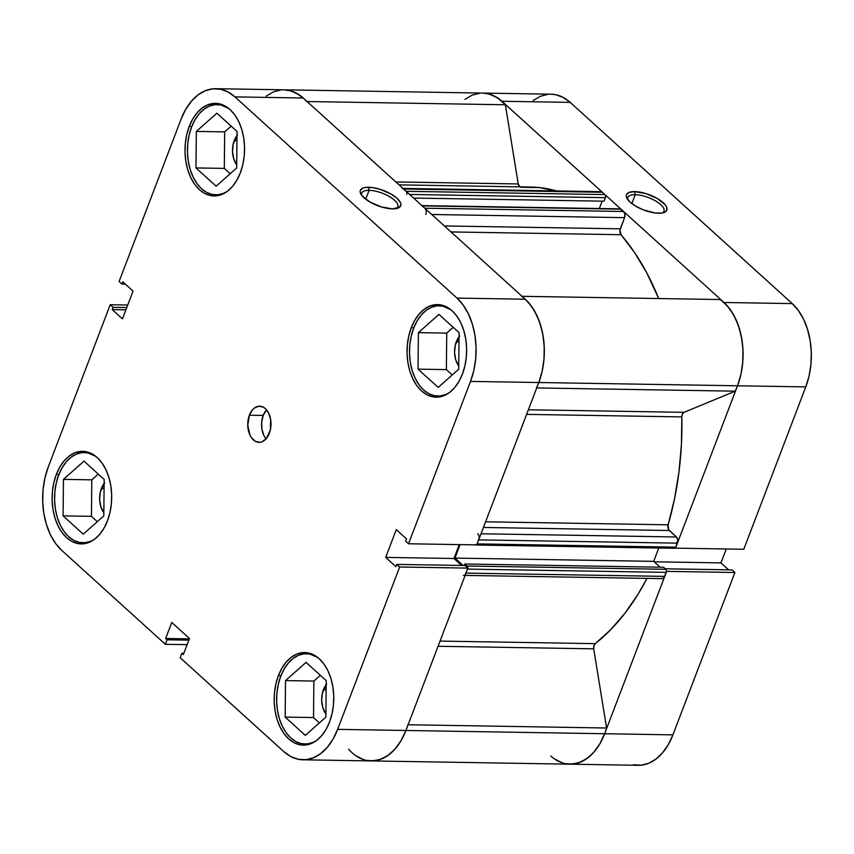 <?xml version="1.0" encoding="UTF-8"?>
<svg xmlns="http://www.w3.org/2000/svg" width="854" height="854" viewBox="0 0 854 854"><rect width="100%" height="100%" fill="white"/><g stroke="black" fill="none" stroke-linecap="round" stroke-linejoin="round"><path stroke-width="1.28" d="M280.742 676.261A45.166 29.068 90.9 0 1 306.437 653.705A45.166 29.068 90.9 0 1 317.891 657.591L309.938 654.1L304.248 653.801L298.612 655.231L293.242 658.349L288.353 663.014L284.136 669.066L280.742 676.261A45.166 29.068 90.9 0 0 304.953 744.026A45.166 29.068 90.9 0 0 316.524 740.525L312.777 742.5L307.141 743.941L301.451 743.642L295.922 741.624L290.766 737.963L286.186 732.807L282.354 726.338L279.418 718.812L277.497 710.528L276.653 701.785L276.931 692.946L278.308 684.321L280.742 676.261M58.68 475.037A45.166 29.068 90.9 0 1 84.375 452.492A45.166 29.068 90.9 0 1 95.819 456.367L87.877 452.876L82.187 452.588L76.55 454.018L71.181 457.136L66.292 461.8L62.075 467.853L58.68 475.037A45.166 29.068 90.9 0 0 82.891 542.813A45.166 29.068 90.9 0 0 94.463 539.312L90.716 541.287L85.08 542.717L79.39 542.418L73.86 540.411L68.704 536.75L64.125 531.583L60.292 525.125L57.357 517.599L55.435 509.315L54.592 500.572L54.869 491.723L56.247 483.108L58.68 475.037M191.552 127.086A45.166 29.068 90.9 0 1 217.247 104.53A45.166 29.068 90.9 0 1 228.701 108.415L220.748 104.925L215.059 104.626L209.422 106.056L204.053 109.173L199.163 113.849L194.947 119.891L191.552 127.086A45.166 29.068 90.9 0 0 215.763 194.851A45.166 29.068 90.9 0 0 227.335 191.349L223.588 193.324L217.951 194.765L212.262 194.466L206.732 192.449L201.576 188.787L196.996 183.631L193.164 177.162L190.228 169.636L188.307 161.353L187.464 152.62L187.741 143.771L189.118 135.145L191.552 127.086M413.614 328.299A45.166 29.068 90.9 0 1 439.308 305.753A45.166 29.068 90.9 0 1 450.763 309.628L442.81 306.138L437.12 305.839L431.483 307.28L426.114 310.386L421.225 315.062L417.008 321.104L413.614 328.299A45.166 29.068 90.9 0 0 437.824 396.075A45.166 29.068 90.9 0 0 449.396 392.562L445.649 394.537L440.013 395.978L434.323 395.68L428.793 393.662L423.637 390.011L419.058 384.844L415.225 378.375L412.29 370.86L410.368 362.566L409.525 353.834L409.803 344.984L411.18 336.359L413.614 328.299M263.213 415.439A18.062 11.625 -89.1 0 0 266.042 438.892L263.865 435.465L261.922 429.146L261.687 422.111L263.213 415.439L249.389 415.204L263.213 415.439A18.062 11.625 -89.1 0 1 266.523 409.845L263.213 415.439M269.352 433.298A18.062 11.625 90.9 0 1 259.072 442.319A18.062 11.625 90.9 0 1 249.389 415.204L247.756 425.42L250.041 435.241L251.567 437.824L255.463 441.358L259.947 442.276L262.21 441.699L266.309 438.593L270.323 430.074L270.654 419.592L268.711 413.261L265.348 408.618L263.278 407.144L258.794 406.226L254.396 408.041L252.432 409.909L249.389 415.204A18.062 11.625 90.9 0 1 259.669 406.184A18.062 11.625 90.9 0 1 269.352 433.298M396.352 208.568A19.343 7.28 20.9 0 0 391.388 197.797A19.343 7.28 20.9 0 0 369.088 190.335L368.586 187.25A21.606 8.124 -159.1 0 1 394.473 196.26A21.606 8.124 -159.1 0 1 397.793 208.184A21.606 8.124 -159.1 0 1 392.456 208.878L399.629 207.202L400.9 204.287L400.366 202.451L397.057 198.331L391.228 194.168L379.784 189.214L372.045 187.506L365.597 187.4L363.174 187.965L360.399 190.218L360.153 191.83L361.979 195.683L369.825 201.95L381.268 206.903L392.456 208.878A21.606 8.124 -159.1 0 1 360.9 194.093A21.606 8.124 -159.1 0 1 368.586 187.25L369.088 190.335A19.343 7.28 -159.1 0 1 389.232 196.452A19.343 7.28 -159.1 0 1 397.847 206.914A19.343 7.28 -159.1 0 1 396.352 208.568M365.704 199.206L369.088 190.335L365.704 199.206M56.332 474.45L58.894 474.493L56.332 474.45L53.834 482.713L52.425 491.552L52.137 500.615L53.001 509.571L54.976 518.068L57.976 525.776L61.904 532.405L66.601 537.7L71.885 541.447L77.554 543.518L83.393 543.817L89.168 542.343L94.666 539.152L99.672 534.369L104.007 528.167L107.476 520.801A46.297 29.794 90.9 0 1 81.141 543.913A46.297 29.794 90.9 0 1 56.332 474.45A46.297 29.794 90.9 0 1 82.667 451.328A46.297 29.794 90.9 0 1 107.476 520.801L109.974 512.528L111.394 503.7L111.671 494.626L110.806 485.67L108.832 477.172L105.832 469.465L101.904 462.836L97.207 457.552L91.922 453.794L86.254 451.734L80.415 451.424L74.64 452.898L69.142 456.089L64.135 460.882L59.801 467.074L56.332 474.45M278.393 675.663L280.955 675.706L278.393 675.663L275.895 683.926L274.486 692.765L274.198 701.839L275.063 710.784L277.038 719.281L280.048 727L283.966 733.618L288.663 738.913L293.947 742.66L299.615 744.731L305.454 745.03L311.23 743.567L316.727 740.375L321.744 735.582L326.068 729.391L329.537 722.014A46.297 29.794 90.9 0 1 303.213 745.126A46.297 29.794 90.9 0 1 278.393 675.663A46.297 29.794 90.9 0 1 304.729 652.552A46.297 29.794 90.9 0 1 329.537 722.014L332.035 713.752L333.455 704.913L333.733 695.839L332.868 686.894L330.904 678.396L327.893 670.689L323.965 664.06L319.268 658.765L313.984 655.018L308.315 652.947L302.487 652.648L296.701 654.121L291.203 657.302L286.197 662.096L281.873 668.298L278.393 675.663M411.265 327.712L413.827 327.755L411.265 327.712L408.767 335.974L407.358 344.802L407.07 353.876L407.934 362.833L409.909 371.33L412.92 379.037L416.837 385.666L421.534 390.951L426.819 394.708L432.487 396.768L438.326 397.078L444.101 395.605L449.599 392.413L454.616 387.631L458.94 381.428L462.42 374.052A46.297 29.794 90.9 0 1 436.084 397.174A46.297 29.794 90.9 0 1 411.265 327.712A46.297 29.794 90.9 0 1 437.6 304.59A46.297 29.794 90.9 0 1 462.42 374.052L464.907 365.79L466.327 356.951L466.604 347.888L465.74 338.931L463.775 330.434L460.765 322.727L456.837 316.097L452.14 310.803L446.856 307.056L441.187 304.985L435.359 304.686L429.573 306.159L424.075 309.351L419.068 314.133L414.745 320.335L411.265 327.712M189.204 126.488L191.766 126.531L189.204 126.488L186.706 134.751L185.297 143.589L185.008 152.663L185.873 161.619L187.848 170.106L190.848 177.824L194.776 184.443L199.473 189.737L204.757 193.484L210.426 195.555L216.265 195.854L222.04 194.392L227.538 191.2L232.544 186.407L236.878 180.215L240.348 172.839A46.297 29.794 90.9 0 1 214.023 195.95A46.297 29.794 90.9 0 1 189.204 126.488A46.297 29.794 90.9 0 1 215.539 103.377A46.297 29.794 90.9 0 1 240.348 172.839L242.846 164.576L244.265 155.738L244.543 146.674L243.678 137.718L241.714 129.221L238.704 121.514L234.775 114.884L230.078 109.59L224.794 105.843L219.126 103.772L213.297 103.473L207.511 104.946L202.014 108.138L197.007 112.92L192.684 119.122L189.204 126.488M237.476 134.921L233.206 143.974L232.501 151.404L233.676 158.63L236.707 164.779A19.194 12.351 90.9 0 1 234.242 140.547L236.942 140.59L234.242 140.547A19.194 12.351 90.9 0 1 236.996 135.519M459.537 336.134L455.267 345.187L454.563 352.617L455.737 359.854L458.769 366.003A19.194 12.351 90.9 0 1 456.303 341.771L459.014 341.813L456.303 341.771A19.194 12.351 90.9 0 1 459.057 336.732M326.666 684.097L322.396 693.149L321.691 700.579L322.865 707.806L325.897 713.955A19.194 12.351 90.9 0 1 323.431 689.722L326.143 689.765L323.431 689.722A19.194 12.351 90.9 0 1 326.185 684.684M104.604 482.884L100.334 491.936L99.63 499.355L100.804 506.593L103.836 512.742A19.194 12.351 90.9 0 1 101.37 488.509L104.071 488.552L101.37 488.509A19.194 12.351 90.9 0 1 104.124 483.471M215.774 88.699L284.04 89.819A60.976 39.241 -89.1 0 1 303.191 98.007L234.935 96.886L303.191 98.007L525.253 299.22L456.997 298.099L234.935 96.886A60.976 39.241 90.9 0 0 215.774 88.699A60.976 39.241 90.9 0 0 181.091 119.144L119.09 281.51L121.962 284.115L125.389 284.168L121.962 284.115L122.827 281.841L133.053 291.107L122.453 318.873L112.226 309.596L113.091 307.333L110.219 304.729L127.748 305.017L110.219 304.729L113.091 307.333L112.226 309.596L122.453 318.873L133.053 291.107L122.827 281.841L121.962 284.115L119.09 281.51L181.091 119.144L185.67 109.429L191.371 101.263L197.968 94.965L205.206 90.759L212.817 88.827L220.503 89.222L227.975 91.944L234.935 96.886L456.997 298.099L463.178 305.07L468.355 313.802L472.315 323.954L474.909 335.142L476.041 346.937L475.678 358.883L473.81 370.519L470.522 381.407L538.789 382.517L476.778 544.884L408.522 543.774L470.522 381.407L408.522 543.774L405.65 541.169L406.515 538.906L396.288 529.629L385.688 557.395L395.914 566.661L396.779 564.398L399.651 566.992L337.65 729.359L333.071 739.073L327.37 747.239L320.773 753.538L313.535 757.744L305.924 759.686L298.238 759.281L290.776 756.559L283.816 751.616L180.194 657.729L181.913 653.225L183.354 654.538L189.481 638.514L171.761 622.459L165.644 638.493L167.085 639.795L165.366 644.3L61.755 550.403L55.563 543.432L50.397 534.7L46.436 524.548L43.832 513.361L42.7 501.565L43.074 489.62L44.931 477.984L48.219 467.106L110.219 304.729L48.219 467.106A60.976 39.241 90.9 0 0 61.755 550.403L165.366 644.3L167.085 639.795L165.644 638.493L189.342 638.877L165.644 638.493L171.761 622.459L189.481 638.514L183.354 654.538L181.913 653.225L183.845 653.257L181.913 653.225L180.194 657.729L283.816 751.616A60.976 39.241 90.9 0 0 302.967 759.804L371.234 760.925A60.976 39.241 -89.1 0 0 405.917 730.48L467.917 568.113L465.046 565.508L396.779 564.398L395.914 566.661L385.688 557.395L396.288 529.629L406.515 538.906L405.65 541.169L408.522 543.774L476.778 544.884L538.789 382.517L542.066 371.639L543.934 360.004L544.308 348.058L543.165 336.262L540.571 325.075L536.611 314.923L531.444 306.191L525.253 299.22L303.191 98.007L296.231 93.065L288.769 90.343L283.859 89.819M366.494 760.402L374.18 760.797L381.791 758.864L389.04 754.658L395.637 748.35L401.337 740.194L405.917 730.48L337.65 729.359L399.651 566.992L467.917 568.113L405.917 730.48L337.65 729.359A60.976 39.241 90.9 0 1 302.967 759.804M461.619 565.455L453.954 558.505L459.26 544.606L453.954 558.505L385.688 557.395L453.954 558.505L461.619 565.455M281.083 89.937L273.472 91.88L266.224 96.086M187.133 644.653L165.366 644.3L187.133 644.653M470.522 381.407L538.789 382.517A60.976 39.241 -89.1 0 0 525.253 299.22L456.997 298.099A60.976 39.241 90.9 0 1 470.522 381.407M224.314 168.387L230.196 173.714L224.314 168.387L195.972 167.928L216.137 186.193L236.675 167.971L237.038 131.463L216.873 113.187L196.335 131.42L224.677 131.879L224.314 168.387L224.677 131.879L231.156 126.136L224.677 131.879L196.335 131.42L195.972 167.928L224.314 168.387M446.738 333.103L446.375 369.601L452.257 374.938L446.375 369.601L446.738 333.103L418.396 332.633L418.033 369.141L446.375 369.601L418.033 369.141L438.198 387.417L458.737 369.184L459.1 332.676L438.935 314.4L418.396 332.633L446.738 333.103L453.218 327.349L446.738 333.103M313.503 717.563L319.385 722.89L313.503 717.563L285.161 717.093L305.326 735.369L325.865 717.146L326.228 680.638L306.063 662.362L285.524 680.595L313.866 681.054L313.503 717.563L313.866 681.054L320.346 675.311L313.866 681.054L285.524 680.595L285.161 717.093L313.503 717.563M91.442 516.35L97.324 521.677L91.442 516.35L63.1 515.88L83.265 534.156L103.804 515.923L104.167 479.425L84.002 461.149L63.463 479.372L91.805 479.841L91.442 516.35L91.805 479.841L98.285 474.087L91.805 479.841L63.463 479.372L63.1 515.88L91.442 516.35M188.851 640.158L167.085 639.795L188.851 640.158M465.046 565.508L467.917 568.113L399.651 566.992L396.779 564.398L465.046 565.508M112.226 309.596L125.912 309.821L112.226 309.596M113.091 307.333L126.776 307.557L113.091 307.333M361.722 195.342A19.343 7.28 -159.1 0 1 361.712 193.111A19.343 7.28 -159.1 0 1 369.088 190.335A19.343 7.28 20.9 0 0 361.722 195.342M418.033 369.141L438.198 387.417L458.737 369.184L459.1 332.676L438.935 314.4L418.396 332.633L418.033 369.141M216.137 186.193L236.675 167.971L237.038 131.463L216.873 113.187L196.335 131.42L195.972 167.928L216.137 186.193M83.265 534.156L103.804 515.923L104.167 479.425L84.002 461.149L63.463 479.372L63.1 515.88L83.265 534.156M305.326 735.369L325.865 717.146L326.228 680.638L306.063 662.362L285.524 680.595L285.161 717.093L305.326 735.369M635.227 194.691A19.343 7.28 20.9 0 0 627.85 199.708A19.343 7.28 -159.1 0 1 627.839 197.477A19.343 7.28 -159.1 0 1 635.227 194.691L631.832 203.572L635.227 194.691A19.343 7.28 -159.1 0 1 655.36 200.818A19.343 7.28 -159.1 0 1 663.985 211.28A19.343 7.28 -159.1 0 1 662.49 212.934A19.343 7.28 20.9 0 0 657.516 202.152A19.343 7.28 20.9 0 0 635.227 194.691L634.725 191.606L635.227 194.691M658.594 213.233A21.606 8.124 -159.1 0 1 627.039 198.459A21.606 8.124 -159.1 0 1 634.725 191.606L629.302 192.331L626.526 194.584L626.281 196.185L626.815 198.032L630.124 202.152L635.952 206.305L643.404 209.881L655.135 212.977L661.583 213.084L665.768 211.568L666.782 210.265L666.494 206.807L665.202 204.8L657.366 198.534L645.923 193.58L634.725 191.606A21.606 8.124 -159.1 0 1 660.601 200.615A21.606 8.124 -159.1 0 1 663.921 212.55A21.606 8.124 -159.1 0 1 658.594 213.233M633.497 764.778L641.183 765.173L648.794 763.241L656.032 759.035L662.629 752.737L668.33 744.571L672.909 734.856L734.91 572.49L666.643 571.369L604.643 733.735L672.909 734.856L734.91 572.49L732.038 569.885L665.223 568.796L732.038 569.885L734.91 572.49L666.643 571.369L604.643 733.735L600.063 743.45L594.373 751.616L587.776 757.914L580.528 762.12L572.917 764.063L565.231 763.657M728.611 569.831L720.947 562.893L726.252 548.983L720.947 562.893L728.611 569.831M520.171 187.111L518.229 183.952L505.365 104.775L497.85 98.061L489.545 94.111L482.617 93.075L487.506 93.598L494.968 96.321L501.928 101.263L723.989 302.476L730.17 309.447L735.347 318.179L739.308 328.331L741.902 339.518L743.044 351.314L742.67 363.26L740.802 374.895L737.514 385.784L675.514 548.151L743.781 549.271L805.781 386.894L809.069 376.016L810.926 364.38L811.3 352.435L810.168 340.639L807.564 329.452L803.603 319.3L798.437 310.568L792.245 303.597L570.184 102.384L563.224 97.441L555.762 94.719L550.862 94.196M548.076 94.314L540.465 96.256L533.227 100.462M464.96 99.342L472.209 95.136L479.82 93.203M675.514 548.151L743.781 549.271L805.781 386.894L737.514 385.784L675.514 548.151M792.245 303.597L723.989 302.476L501.928 101.263L570.184 102.384L792.245 303.597L723.989 302.476A60.976 39.241 90.9 0 1 737.514 385.784L805.781 386.894A60.976 39.241 -89.1 0 0 792.245 303.597M569.96 764.181A60.976 39.241 -89.1 0 0 604.643 733.735L405.917 730.48A60.976 39.241 90.9 0 1 371.234 760.925L638.226 765.301A60.976 39.241 -89.1 0 0 672.909 734.856L604.643 733.735A60.976 39.241 90.9 0 1 569.96 764.181A60.976 39.241 90.9 0 1 550.809 755.993M570.184 102.384A60.976 39.241 -89.1 0 0 551.033 94.196L482.766 93.075A60.976 39.241 90.9 0 1 501.928 101.263L570.184 102.384M654.164 561.793L720.947 562.893L654.164 561.793M371.234 760.925A60.976 39.241 90.9 0 1 348.635 749.225M673.902 547.98L675.002 548.204L675.898 547.147L677.756 539.717L676.421 536.974L668.501 529.448L668.138 524.804L485.595 521.805L668.138 524.804A241.639 155.524 -89.1 0 0 681.834 416.912L682.421 414.03L684.033 412.333L735.209 391.175L536.718 387.929L735.209 391.175A60.976 39.241 -89.1 0 0 737.514 385.784L538.789 382.517A60.976 39.241 90.9 0 1 536.472 387.919A60.976 39.241 -89.1 0 0 538.789 382.517L542.237 370.871L544.073 358.402L544.201 345.646L542.61 333.167L539.386 321.52L534.657 311.198L528.637 302.668L525.071 299.049M595.259 643.638A241.639 155.524 -89.1 0 0 646.99 578.382L638.194 593.978L625.117 613.023L610.738 629.644L595.259 643.638A4.516 2.904 -89.1 0 0 593.722 648.826L593.904 645.827L595.259 643.638L440.045 641.098L595.259 643.638M521.591 296.295A60.976 39.241 90.9 0 1 538.789 382.517L737.514 385.784A60.976 39.241 -89.1 0 1 735.209 391.175L684.033 412.333A4.516 2.904 -89.1 0 0 681.834 416.912L526.619 414.371L681.834 416.912L681.417 444.56L678.962 471.984L674.521 498.853L668.138 524.804A4.516 2.904 -89.1 0 0 669.29 530.505L676.421 536.974L481.026 533.771L676.421 536.974A4.516 2.904 -89.1 0 1 677.425 543.144L675.898 547.147L477.162 543.891L479.073 538.212M425.666 209.379L424.833 208.216L623.559 211.482A4.516 2.904 -89.1 0 1 624.562 217.653L431.74 214.493L624.562 217.653L620.292 228.829L444.39 225.947L620.292 228.829A4.516 2.904 -89.1 0 0 621.018 234.711L634.501 252.442L646.563 272.49L658.69 298.537A241.639 155.524 -89.1 0 0 621.018 234.711L450.987 231.925L621.018 234.711L619.929 230.367L624.562 217.653L624.893 214.226L623.559 211.482L619.908 208.931M521.143 187.293L538.938 187.538L556.562 190.933A241.639 155.524 -89.1 0 0 530.323 187.026L399.053 184.87M737.514 385.784L740.973 374.127L742.809 361.658L742.927 348.902L741.347 336.433L738.123 324.776L733.394 314.464L727.373 305.924L720.328 299.551L522.04 296.306L720.328 299.551A60.976 39.241 -89.1 0 1 737.514 385.784M599.337 208.515L602.145 201.149L599.337 208.515M406.6 191.904L403.622 189.001L602.358 192.257L604.91 194.573A2.263 1.452 -89.1 0 1 605.411 197.669L409.632 194.456L605.411 197.669L604.066 201.181L413.614 198.064L604.066 201.181L605.603 196.826L605.337 195.16L602.358 192.257L600.149 191.808M554.406 758.875L562.178 762.835M570.323 764.191L578.5 762.868L586.356 758.939L593.53 752.577L599.721 744.047L604.643 733.735A60.976 39.241 -89.1 0 0 606.586 728.003L593.722 648.826L606.586 728.003L408.105 724.747L606.586 728.003A60.976 39.241 -89.1 0 1 604.643 733.735L405.917 730.48A60.976 39.241 -89.1 0 0 407.849 724.736A60.976 39.241 90.9 0 1 405.917 730.48L400.985 740.792L394.794 749.321L387.62 755.683L379.774 759.612L371.586 760.925M661.818 578.596L663.974 577.699L666.462 571.529L666.184 569.864L663.526 567.248L464.789 563.992L464.213 565.497L464.789 563.992L663.526 567.248L665.768 569.287L467.031 566.021L464.789 563.992L467.031 566.021L665.768 569.287A2.263 1.452 -89.1 0 1 666.269 572.372L467.533 569.106L467.031 566.021A2.263 1.452 90.9 0 1 467.736 567.953M660.121 567.195L653.684 561.356L658.776 548.022L653.684 561.356L454.947 558.1L460.092 544.617L454.947 558.1L463.092 565.476L454.947 558.1L653.684 561.356L660.121 567.195M475.166 544.713L476.778 544.553L478.688 539.888L677.425 543.144L478.688 539.888A4.516 2.904 90.9 0 0 477.696 533.718M425.826 214.386A4.516 2.904 90.9 0 0 424.833 208.216L623.559 211.482L621.007 209.166L422.271 205.899L424.833 208.216L421.737 205.622M406.675 194.402A2.263 1.452 90.9 0 0 406.173 191.317L604.91 194.573L406.173 191.317L402.554 188.435M303.394 98.189L299.124 94.805L290.808 90.844L283.88 89.819M355.67 755.619L363.441 759.58M465.238 574.443L467.533 569.106L466.006 573.119L664.732 576.375L666.269 572.372L467.533 569.106M519.744 186.845A4.516 2.904 -89.1 0 1 518.229 183.952L395.829 181.945L518.229 183.952L505.365 104.775L307.077 101.53L505.365 104.775A60.976 39.241 -89.1 0 0 482.766 93.075L284.04 89.819A60.976 39.241 90.9 0 1 306.639 101.519M684.033 412.333L528.37 409.781L684.033 412.333M438.07 646.275L593.722 648.826L438.07 646.275M602.358 192.257A4.516 2.904 -89.1 0 0 600.938 191.659L402.202 188.392A4.516 2.904 90.9 0 1 403.622 189.001L602.358 192.257M621.007 209.166A2.263 1.452 -89.1 0 0 620.292 208.856L421.566 205.6A2.263 1.452 90.9 0 1 422.271 205.899L621.007 209.166M483.439 527.462L669.29 530.505L483.439 527.462M465.131 575.404L662.17 578.628A4.516 2.904 -89.1 0 0 664.732 576.375L466.006 573.119A4.516 2.904 90.9 0 1 463.434 575.372M476.393 544.884A2.263 1.452 90.9 0 1 475.881 545.023L674.617 548.279A2.263 1.452 -89.1 0 0 675.898 547.147L477.162 543.891M311.251 653.79L306.437 653.705M89.19 452.567L84.375 452.492M222.061 104.615L217.247 104.53M444.123 305.828L439.308 305.753M442.639 396.149L437.953 396.075M220.578 194.936L215.891 194.851M87.706 542.888L83.019 542.813M309.767 744.112L305.081 744.026"/></g></svg>
